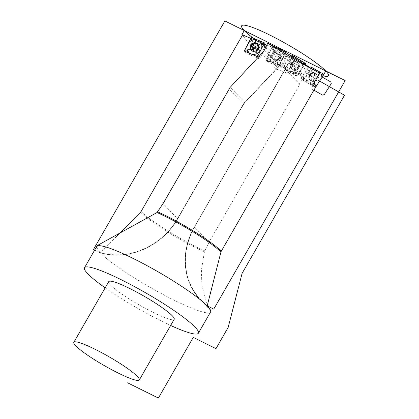 <?xml version="1.0" encoding="UTF-8"?>
<svg xmlns="http://www.w3.org/2000/svg" width="419" height="419" viewBox="0 0 419 419"><rect width="100%" height="100%" fill="white"/><g stroke="black" fill="none" stroke-linecap="round" stroke-linejoin="round"><path stroke-width="0.31" stroke-dasharray="2.1 1.57" d="M299.386 84.004L282.432 66.548L294.431 74.001L296.626 76.258L304.838 64.285L296.626 76.258L284.621 68.805L293.352 56.078L284.621 68.805L296.626 76.258L285.376 69.276L194.432 227.051L209.071 242.135L299.847 84.271L299.386 84.004L303.723 77.536L297.008 73.671C289.587 70.89 282.081 67.328 274.503 62.997C258.219 52.794 247.592 43.429 242.632 34.897M209.071 242.135L204.441 251.74L201.408 270.103L201.874 285.329L207.279 305.016M304.823 64.28L291.058 55.727L292.614 56.696L288.932 62.771L292.839 56.832L292.436 56.68L303.723 77.536M287.151 55.381L273.811 50.254L268.181 62.159L281.531 67.27L287.151 55.381L285.391 52.213M287.088 55.339L297.008 73.671M290.922 55.842L292.839 56.832M323.368 75.158L309.201 67.197L311.092 68.171L303.246 80.417L315.497 87.388L303.246 80.417L301.057 78.159L312.888 84.895M273.811 50.254L272.041 47.101L266.83 45.1L285.03 52.071M272.041 47.101L265.992 59.901L268.181 62.159M265.992 59.901L272.575 45.97L274.785 46.818L272.575 45.97L265.992 59.901L279.337 65.013L265.992 59.901L279.337 65.013L279.138 65.427A7.882 7.081 135.8 0 1 277.656 67.548L244.832 102.388L230.188 87.32M98.245 245.021L97.161 248.252L100.057 252.699L114.911 237.971M285.575 52.354L279.337 65.013L281.531 67.27M250.824 38.396L252.557 41.539L265.667 47.132L263.928 43.99L274.503 62.997M252.557 41.539L246.513 53.323L259.623 58.917L265.667 47.132M257.434 56.659L259.623 58.917M244.324 51.066L246.513 53.323M94.663 250.08L100.157 252.804A65.673 8.715 29.9 0 1 100.057 252.699L100.413 252.542A66.281 59.571 135.8 0 0 177.509 218.634L163.054 203.608M285.842 52.49L278.818 66.752L244.188 103.278L177.776 218.765A66.611 59.865 -44.2 0 1 100.157 252.804A65.673 8.715 -150.1 0 0 161.666 293.75A65.673 8.715 -150.1 0 0 210.548 312.04M208.437 307.247L210.946 310.568M277.656 67.548L244.832 102.388A8.207 7.38 -44.2 0 0 243.554 104.101L177.677 218.66A66.611 59.865 135.8 0 1 100.057 252.699A65.673 8.715 29.9 0 1 96.684 246.566M299.847 84.271L285.224 69.219L194.447 227.082A66.611 59.865 -44.2 0 0 200.89 300.371A66.611 59.865 -44.2 0 0 207.175 305.907M292.425 56.633L288.932 62.771L303.555 77.824M294.431 74.001L302.078 62.86M290.079 55.408L282.432 66.548M308.358 66.757L301.057 78.159M105.153 287.822A65.673 8.715 -150.1 0 0 170.627 325.469M108.71 281.641A37.762 5.012 29.9 0 0 110.71 285.224A37.762 5.012 -150.1 0 0 146.074 308.772A37.762 5.012 -150.1 0 0 174.184 319.288M278.226 64.589L279.887 63.856L278.226 64.589L267.102 60.326L278.226 64.589L279.986 65.615L267.013 60.289L266.542 58.744L267.102 60.326L270.58 62.012L270.019 60.43L266.542 58.744L272.031 47.132L266.542 58.744M273.686 46.399L272.031 47.132L273.686 46.399L276.315 49.882L285.721 53.485L286.355 54.156L286.282 55.067L285.376 52.244L279.337 65.013M279.373 54.182A3.368 3.027 -44.2 0 1 279.834 57.628L280.363 57.534L279.813 56.968A4.515 4.059 135.8 0 1 272.717 58.639A4.515 4.059 135.8 0 1 272.104 54.014A4.515 4.059 135.8 0 1 279.195 52.349A4.515 4.059 135.8 0 1 279.813 56.968L275.959 55.491L278.148 57.749L281.023 58.849A3.368 3.027 135.8 0 1 275.733 60.095A3.368 3.027 135.8 0 1 275.278 56.649A3.368 3.027 135.8 0 1 280.562 55.402A3.368 3.027 135.8 0 1 281.023 58.849L279.834 57.628A3.368 3.027 135.8 0 1 274.545 58.87A3.368 3.027 135.8 0 1 274.089 55.423A3.368 3.027 -44.2 0 1 279.373 54.182L280.562 55.402M270.019 60.43L274.655 50.615L276.315 49.882M286.282 55.067L281.641 64.882L279.986 65.615M310.929 68.423L312.647 67.92L310.929 68.423L303.943 79.327L310.929 68.423L308.992 67.464L303.089 76.677L302.927 77.751L304.273 80.998L303.78 80.401L303.943 79.327L304.273 80.998L314.528 86.838L304.273 80.998M315.104 86.99L314.528 86.838L315.104 86.99M314.999 74.001A3.368 3.027 135.8 0 0 309.934 74.839L309.484 74.792L310.034 75.352A4.515 4.059 -44.2 0 0 310.348 80.521A4.515 4.059 -44.2 0 0 317.141 79.401A4.515 4.059 -44.2 0 0 316.827 74.231A4.515 4.059 -44.2 0 0 310.034 75.352L313.59 77.379L311.396 75.121L308.745 73.613A3.368 3.027 -44.2 0 0 308.981 77.463A3.368 3.027 -44.2 0 0 314.046 76.63A3.368 3.027 -44.2 0 0 313.81 72.775A3.368 3.027 -44.2 0 0 308.745 73.613L309.934 74.839A3.368 3.027 -44.2 0 0 310.17 78.688A3.368 3.027 -44.2 0 0 315.235 77.85A3.368 3.027 135.8 0 0 314.999 74.001L313.81 72.775M316.78 78.123L313.8 82.779L313.967 83.02M303.414 78.353L312.082 83.281L313.8 82.779M292.692 57.042L294.426 56.596L292.692 57.042L285.355 67.737L292.692 57.042L290.707 56.094L284.506 65.134L284.318 66.249L285.622 69.428L285.166 68.852L285.355 67.737L285.622 69.428L295.625 75.64L285.622 69.428M297.359 75.19L295.625 75.64L297.359 75.19L304.692 64.5L297.359 75.19L294.96 71.628L301.287 62.368M296.437 62.74A3.368 3.027 135.8 0 0 291.435 63.479L291.011 63.4L291.556 63.966A4.515 4.059 -44.2 0 0 291.786 69.266A4.515 4.059 -44.2 0 0 298.49 68.271A4.515 4.059 -44.2 0 0 298.265 62.97A4.515 4.059 -44.2 0 0 291.556 63.966L295.023 66.118L292.834 63.861L290.247 62.258A3.368 3.027 -44.2 0 0 290.419 66.207A3.368 3.027 -44.2 0 0 295.416 65.469A3.368 3.027 -44.2 0 0 295.248 61.514A3.368 3.027 -44.2 0 0 290.247 62.258L291.435 63.479A3.368 3.027 -44.2 0 0 291.608 67.433A3.368 3.027 -44.2 0 0 296.605 66.689A3.368 3.027 135.8 0 0 296.437 62.74L295.248 61.514M284.773 66.825L293.227 72.073L294.96 71.628M245.356 51.506L258.141 57.204L259.822 56.528L264.787 46.844L264.881 45.891L264.279 45.236L255.045 41.292L252.463 37.789M245.414 51.532L248.907 53.26L248.404 51.652L253.364 41.973L255.045 41.292M258.314 46.389A3.368 3.027 135.8 0 1 259.01 46.902A3.368 3.027 135.8 0 1 259.419 50.453A3.368 3.027 135.8 0 1 254.181 51.595A3.368 3.027 135.8 0 1 253.684 50.888M257.491 49.631L259.419 50.453L258.23 49.233A3.368 3.027 135.8 0 1 254.747 51.207M258.188 48.609L258.738 49.175L258.23 49.233A3.368 3.027 -44.2 0 0 258.602 47.457M319.608 81.077L305.692 73.157M292.781 55.806L194.348 226.983A66.611 59.865 -44.2 0 0 207.075 305.802M303.246 80.417L311.589 67.391L303.246 80.417L315.497 87.388M296.626 76.258L304.838 64.285M322.976 75.823A50.076 6.646 29.9 0 1 253.212 38.113M277.268 48.091A7.814 7.023 -44.2 0 0 269.286 52.935A7.814 7.023 -44.2 0 0 272.664 62.457A7.814 7.023 -44.2 0 0 282.631 58.047A7.814 7.023 -44.2 0 0 281.961 50.5M318.807 71.565A7.814 7.023 135.8 0 1 319.739 80.877A7.814 7.023 135.8 0 1 309.4 83.915A7.814 7.023 135.8 0 1 307.436 73.875A7.814 7.023 135.8 0 1 316.612 70.319M300.774 60.828A7.814 7.023 135.8 0 1 301.025 69.847A7.814 7.023 135.8 0 1 290.624 72.534A7.814 7.023 135.8 0 1 289.026 62.389A7.814 7.023 135.8 0 1 297.804 58.979M322.195 77.044L320.676 76.179L318.953 76.687L311.972 87.592L312.296 89.263L313.894 90.169M281.709 54.659L280.054 55.392L274.565 67.003L275.126 68.59L286.256 72.848L287.911 72.115L293.4 60.504L292.839 58.922L281.709 54.659M204.75 250.845A49.253 6.536 29.9 0 1 141.103 211.464M264.394 50.071L279.316 65.432A8.207 7.38 135.8 0 1 277.771 67.648L262.844 52.281M285.721 52.427L279.332 65.469L277.792 67.674L243.57 104.132L228.931 89.048M279.138 65.427L285.748 52.443M244.712 102.294A8.537 7.673 -44.2 0 0 243.387 104.074L177.509 218.634M243.387 104.074L177.693 218.692C162.603 246.058 127.821 261.315 100.083 252.715M140.533 212.208A49.39 6.557 -150.1 0 0 204.441 251.74M194.615 227.114A66.281 59.571 -44.2 0 0 207.164 305.461M292.614 56.696L290.954 59.577M285.721 53.485L284.815 50.657M274.655 50.615L272.031 47.132M281.641 64.882L279.887 63.856M280.332 57.639A4.274 3.844 -44.2 0 0 278.483 52.433A4.274 3.844 -44.2 0 0 273.031 54.842A4.274 3.844 135.8 0 0 274.885 60.048A4.274 3.844 135.8 0 0 280.332 57.639M280.363 57.534A4.515 4.059 135.8 0 1 273.267 59.205A4.515 4.059 135.8 0 1 272.649 54.58A4.515 4.059 -44.2 0 1 279.745 52.909A4.515 4.059 -44.2 0 1 280.363 57.534M312.082 83.281L313.024 84.654M313.705 85.644L314.528 86.838M303.089 76.677L303.943 79.327M309.5 74.713A4.274 3.844 135.8 0 1 315.151 73.053A4.274 3.844 135.8 0 1 316.225 78.547A4.274 3.844 -44.2 0 1 310.573 80.207A4.274 3.844 -44.2 0 1 309.5 74.713M309.484 74.792A4.515 4.059 -44.2 0 0 309.803 79.956A4.515 4.059 -44.2 0 0 316.591 78.835A4.515 4.059 135.8 0 0 316.277 73.665A4.515 4.059 135.8 0 0 309.484 74.792M301.161 62.588L304.692 64.5M293.227 72.073L295.625 75.64M284.506 65.134L285.355 67.737M291.016 63.332A4.274 3.844 135.8 0 1 296.704 61.86A4.274 3.844 135.8 0 1 297.579 67.412A4.274 3.844 -44.2 0 1 291.891 68.878A4.274 3.844 -44.2 0 1 291.016 63.332M291.011 63.4A4.515 4.059 -44.2 0 0 291.236 68.7A4.515 4.059 -44.2 0 0 297.946 67.705A4.515 4.059 135.8 0 0 297.715 62.41A4.515 4.059 135.8 0 0 291.011 63.4M264.279 45.236L263.389 42.455M253.364 41.973L250.782 38.469M248.404 51.652L244.911 49.924M258.141 57.204L256.344 56.198M259.822 56.528L258.02 55.518M264.787 46.844L263.891 44.063M252.28 50.924A4.274 3.844 135.8 0 0 258.712 49.269A4.274 3.844 -44.2 0 0 258.392 44.985M251.164 50.139L251.709 50.704C254.37 52.611 256.727 52.129 258.78 49.253C259.607 47.436 259.413 45.823 258.188 44.409A4.515 4.059 -44.2 0 1 258.738 49.175A4.515 4.059 135.8 0 1 251.709 50.704A4.515 4.059 135.8 0 1 251.452 50.406M257.638 43.848L258.188 44.409A4.515 4.059 -44.2 0 0 257.9 44.142M210.553 310.322L200.89 300.371C182.846 282.406 180.107 251.191 194.432 227.051L285.203 69.198M286.355 54.156L285.816 52.475M274.545 58.87L275.733 60.095M279.195 52.349L279.745 52.909C280.934 54.271 281.154 55.837 280.4 57.618C278.378 60.603 276.001 61.132 273.267 59.205L272.717 58.639M302.927 77.751L303.785 80.401M310.17 78.688L308.981 77.463M316.827 74.231L316.277 73.665C313.836 71.832 311.558 72.183 309.442 74.713C308.353 76.64 308.473 78.39 309.803 79.956L310.348 80.521M284.318 66.244L285.171 68.847M291.608 67.433L290.419 66.207M298.265 62.97L297.715 62.41C295.348 60.603 293.096 60.907 290.964 63.327C289.786 65.28 289.875 67.071 291.236 68.7L291.786 69.266M264.881 45.891L264.316 44.142M252.992 50.369L254.181 51.595M257.821 45.681L259.01 46.902"/><path stroke-width="0.63" d="M114.911 237.971L140.533 212.208A3.284 2.949 135.8 0 0 141.103 211.464L242.632 34.897L250.819 38.396L244.324 51.066L257.434 56.659L263.928 43.99L266.83 45.1L241.941 34.604L244.272 30.556A50.076 6.646 29.9 0 1 269.731 35.013A50.076 6.646 29.9 0 1 325.793 70.968L244.272 30.556A50.076 6.646 29.9 0 0 253.212 38.113M285.721 52.427L291.058 55.727L285.59 52.333L267.757 43.215L264.394 50.071L262.844 52.281L230.188 87.32L163.054 203.608L157.025 212.538L98.245 245.021L96.899 246.288A65.673 8.715 29.9 0 1 146.692 265.463A65.673 8.715 29.9 0 1 207.075 305.802L213.753 309.117L345.172 80.579L293.316 54.873L292.781 55.806M157.644 211.831A49.253 6.536 29.9 0 1 221.29 251.211L315.497 87.388L323.929 74.336L311.626 67.333L323.929 74.336L315.549 87.419L312.888 84.895L319.629 73.173L309.201 67.197L297.5 61.143L319.629 73.173M267.757 43.215L297.5 61.143M304.823 64.28L309.337 67.082L304.838 64.285L305.425 63.431L304.838 64.285L302.078 62.86L290.922 55.842M285.376 52.249L285.926 51.087L285.376 52.249L284.815 50.657L285.449 51.333L285.376 52.244L285.03 52.071M170.627 325.469A65.673 8.715 -150.1 0 0 198.381 333.199L210.548 312.04A65.673 8.715 -150.1 0 0 210.678 311.715A65.673 8.715 -150.1 0 0 207.175 305.907L220.939 252.07A3.284 2.949 -44.2 0 1 221.29 251.211M207.279 305.016L208.437 307.247M210.678 311.715L210.946 310.568L207.175 305.907A65.673 8.715 -150.1 0 0 207.075 305.802M105.153 287.822A65.673 8.715 -150.1 0 1 87.99 273.963A65.673 8.715 29.9 0 1 84.512 267.725L96.684 246.566A65.673 8.715 29.9 0 1 96.899 246.288M198.381 333.199A65.673 8.715 -150.1 0 0 194.903 326.967A65.673 8.715 29.9 0 0 133.399 286.02A65.673 8.715 29.9 0 0 84.512 267.725M174.184 319.288A37.762 5.012 -150.1 0 0 172.183 315.701A37.762 5.012 29.9 0 0 136.819 292.158A37.762 5.012 29.9 0 0 108.71 281.641L73.828 342.302A37.762 5.012 29.9 0 1 101.937 352.819A37.762 5.012 29.9 0 1 137.301 376.362A37.762 5.012 -150.1 0 1 139.302 379.949L174.184 319.288M73.828 342.302A37.762 5.012 29.9 0 0 75.829 345.89A37.762 5.012 -150.1 0 0 111.192 369.432A37.762 5.012 -150.1 0 0 139.302 379.949M284.815 50.657L274.785 46.818L284.815 50.657M312.647 67.92L322.902 73.754L323.232 75.425L316.245 86.33L315.104 86.99L316.245 86.33L323.232 75.425L322.902 73.754L310.709 66.956L322.902 73.754M316.78 78.123L319.702 73.561L319.378 71.89M308.992 67.464L310.657 66.925L312.595 67.888M294.426 56.596L304.43 62.808L304.692 64.5L304.43 62.808L292.436 55.648L304.43 62.808M301.161 62.588L300.894 60.902M290.707 56.094L292.331 55.591M263.389 42.455L252.463 37.789L250.782 38.469L244.911 49.924L245.414 51.532L256.344 56.198L258.02 55.518L263.891 44.063L263.986 43.11L263.389 42.455L252.463 37.789L250.782 38.469L244.911 49.924L245.414 51.532L256.344 56.198L258.02 55.518L263.891 44.063L263.389 42.455M258.188 48.609A4.515 4.059 135.8 0 1 251.164 50.139A4.515 4.059 135.8 0 1 250.614 45.378A4.515 4.059 135.8 0 1 257.638 43.848A4.515 4.059 135.8 0 1 258.188 48.609L254.401 46.991L256.596 49.248L257.491 49.631M253.684 50.888A3.368 3.027 135.8 0 1 253.773 48.044A3.368 3.027 135.8 0 1 258.314 46.389M254.747 51.207A3.368 3.027 135.8 0 1 252.992 50.369A3.368 3.027 135.8 0 1 252.584 46.823A3.368 3.027 -44.2 0 1 257.821 45.681A3.368 3.027 -44.2 0 1 258.602 47.457M127.633 382.814L158.372 398.05L193.253 337.389L215.974 348.65L228.14 327.49L242.004 273.759A3.284 2.949 -44.2 0 1 242.355 272.9L344.512 95.249L319.608 81.077M285.842 52.49L286.366 51.427L224.893 20.95L93.474 249.488L94.663 250.08M264.478 42.921L251.369 37.322L244.324 51.066L257.434 56.659L264.478 42.921L251.369 37.322L244.324 51.066L257.434 56.659L264.478 42.921M305.425 63.431L293.352 56.078L305.425 63.431M323.368 75.158L325.793 70.968A50.076 6.646 29.9 0 1 322.976 75.823M281.961 50.5A7.814 7.023 -44.2 0 0 277.268 48.091M316.612 70.319A7.814 7.023 135.8 0 1 318.807 71.565M297.804 58.979A7.814 7.023 135.8 0 1 300.774 60.828M247.849 44.194A7.814 7.023 -44.2 0 0 250.876 53.862A7.814 7.023 -44.2 0 0 260.958 49.793A7.814 7.023 -44.2 0 0 257.926 40.124A7.814 7.023 -44.2 0 0 247.849 44.194M313.894 90.169L322.551 95.097L324.269 94.589L331.256 83.685L330.926 82.014L322.195 77.044M157.025 212.538A49.39 6.557 29.9 0 1 220.939 252.07M319.702 73.561L323.232 75.425M313.967 83.02L316.245 86.33M313.024 84.654L313.705 85.644M258.392 44.985A4.274 3.844 -44.2 0 0 251.541 46.21A4.274 3.844 135.8 0 0 252.28 50.924M251.452 50.406A4.515 4.059 135.8 0 1 251.164 45.943A4.515 4.059 -44.2 0 1 257.9 44.142M285.816 52.475L285.459 51.364M292.368 55.607L294.316 56.539M264.316 44.142L263.986 43.11"/></g></svg>
